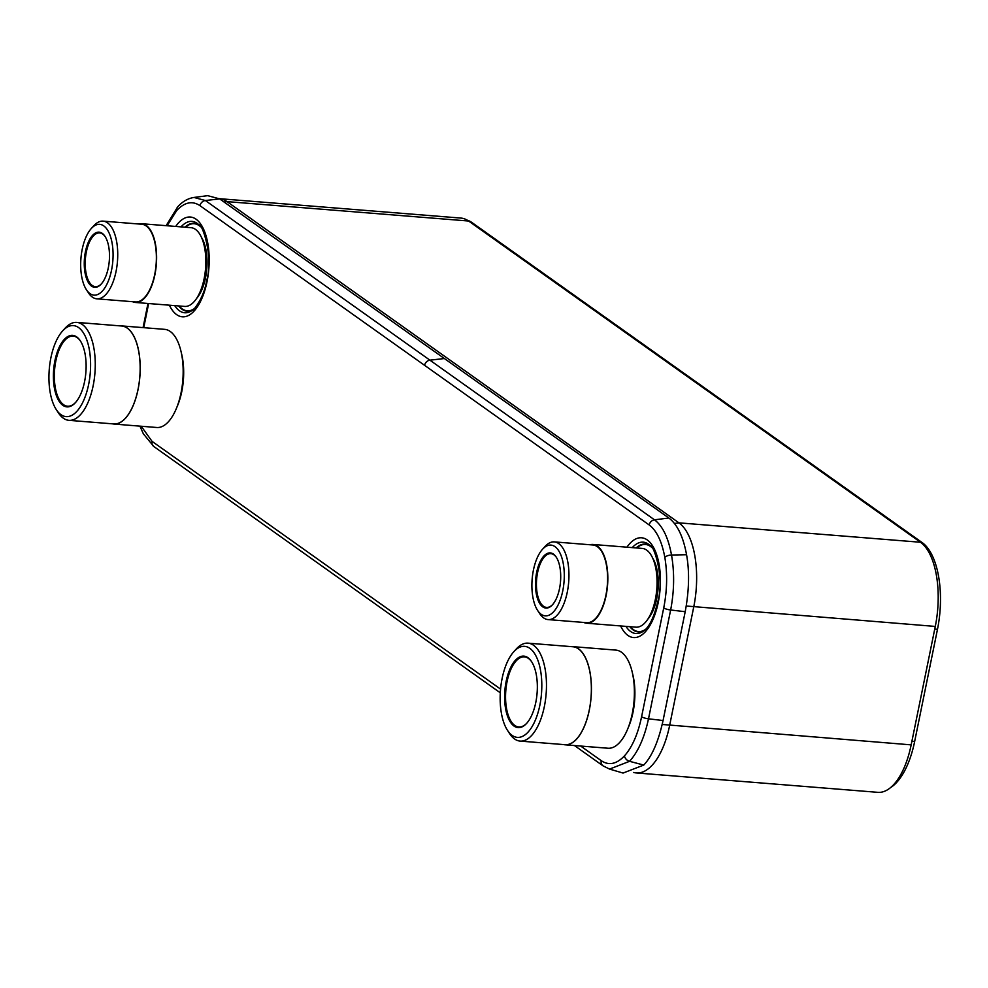 <?xml version="1.0" encoding="UTF-8"?>
<svg xmlns="http://www.w3.org/2000/svg" width="988" height="988" viewBox="0 0 988 988"><rect width="100%" height="100%" fill="white"/><g stroke="black" fill="none" stroke-linecap="round" stroke-linejoin="round"><path stroke-width="1.48" d="M911.171 744.866A67.517 30.43 94.6 0 1 877.887 792.339L636.334 772.937A67.517 30.43 -85.4 0 0 669.629 725.464L693.724 607.027A67.517 30.43 -85.4 0 0 678.929 522.85L227.03 201.614A67.517 30.43 -85.4 0 0 219.361 198.674L460.89 218.076A67.517 30.43 94.6 0 1 468.584 221.016L920.483 542.251A67.517 30.43 94.6 0 1 935.278 626.429L911.171 744.866L662.207 724.463M633.666 772.455A67.517 30.43 -85.4 0 0 636.334 772.937M580.672 746.051L601.223 760.661A5.866 5.051 125.4 0 0 603.038 765.861L609.571 769.084L629.554 761.316C638.112 751.819 644.435 737.653 648.511 718.819L670.642 609.991C674.285 590.985 674.569 572.657 671.519 555.021C668.308 537.657 662.627 525.925 654.488 519.824L205.368 200.527L193.981 197.452C187.905 198.403 182.471 201.552 177.679 206.875L166.132 225.672M193.981 197.452L207.715 195.661L219.669 198.897L668.851 518.008C677.336 524.381 683.239 536.62 686.561 554.725C689.599 571.558 689.142 590.552 685.203 611.708L663.059 720.536C658.44 741.432 652.006 756.277 643.768 765.07L623.045 773.061L609.571 769.084M890.583 787.597A69.543 31.344 -85.4 0 0 914.653 741.494L937.476 629.344A69.543 31.344 -85.4 0 0 922.236 542.634L472.029 222.596A69.543 31.344 -85.4 0 0 467.361 220.213M632.542 673.569A43.954 19.809 94.6 0 1 632.999 712.311A43.954 19.809 -85.4 0 1 628.195 727.736M615.87 650.104A49.227 22.181 94.6 0 1 632.258 713.632A49.227 22.181 -85.4 0 1 607.991 748.237L565.013 744.791A49.227 22.181 -85.4 0 0 589.293 710.174A49.227 22.181 94.6 0 0 572.904 646.646L615.87 650.104M571.447 646.634A49.227 22.181 94.6 0 1 572.904 646.646M563.58 744.569A49.227 22.181 -85.4 0 0 565.013 744.791M528 643.151L572.892 646.757A49.128 22.144 94.6 0 1 589.243 710.15A49.128 22.144 -85.4 0 1 565.025 744.693L520.133 741.086A49.128 22.144 -85.4 0 0 544.351 706.544A49.128 22.144 -85.4 0 0 528 643.151A49.128 22.144 -85.4 0 0 516.316 648.955L513.785 651.747A45.658 20.575 -85.4 0 0 502.126 678.46A45.658 20.575 -85.4 0 0 507.474 730.317A45.658 20.575 -85.4 0 0 539.843 705.271A45.658 20.575 -85.4 0 0 536.336 656.699A45.658 20.575 -85.4 0 0 513.785 651.747M507.474 730.317L509.524 733.491A49.128 22.144 -85.4 0 0 520.133 741.086M535.792 702.394A35.864 16.166 -85.4 0 0 531.593 661.664A35.864 16.166 -85.4 0 0 506.165 681.337A35.864 16.166 -85.4 0 0 508.919 719.499A35.864 16.166 -85.4 0 0 526.641 723.377A35.864 16.166 -85.4 0 0 535.792 702.394M531.803 661.985A35.16 15.845 -85.4 0 0 524.418 656.872A35.16 15.845 -85.4 0 0 507.079 681.596A35.16 15.845 -85.4 0 0 518.786 726.97A35.16 15.845 -85.4 0 0 526.9 723.093M181.323 352.827A43.954 19.809 94.6 0 1 181.78 391.557A43.954 19.809 -85.4 0 1 176.976 406.982M164.65 329.35A49.227 22.181 94.6 0 1 181.039 392.878A49.227 22.181 -85.4 0 1 156.771 427.495L113.793 424.037A49.227 22.181 -85.4 0 0 138.073 389.42A49.227 22.181 94.6 0 0 121.685 325.904L164.65 329.35M120.227 325.892A49.227 22.181 94.6 0 1 121.685 325.904M112.36 423.815A49.227 22.181 -85.4 0 0 113.793 424.037M76.78 322.397L121.672 326.003A49.128 22.144 94.6 0 1 138.024 389.396A49.128 22.144 -85.4 0 1 113.805 423.938L68.913 420.332A49.128 22.144 -85.4 0 0 93.144 385.789A49.128 22.144 -85.4 0 0 76.78 322.397A49.128 22.144 -85.4 0 0 65.097 328.201L62.565 331.005A45.658 20.575 -85.4 0 0 50.907 357.705A45.658 20.575 -85.4 0 0 56.254 409.563A45.658 20.575 -85.4 0 0 88.624 384.517A45.658 20.575 -85.4 0 0 85.116 335.945A45.658 20.575 -85.4 0 0 62.565 331.005M56.254 409.563L58.317 412.737A49.128 22.144 -85.4 0 0 68.913 420.332M84.573 381.652A35.864 16.166 -85.4 0 0 80.374 340.909A35.864 16.166 -85.4 0 0 54.945 360.583A35.864 16.166 -85.4 0 0 57.699 398.744A35.864 16.166 -85.4 0 0 75.421 402.635A35.864 16.166 -85.4 0 0 84.573 381.652M80.584 341.231A35.16 15.845 -85.4 0 0 73.198 336.118A35.16 15.845 -85.4 0 0 55.859 360.842A35.16 15.845 -85.4 0 0 67.567 406.216A35.16 15.845 -85.4 0 0 75.681 402.338M652.698 558.171A35.753 16.117 94.6 0 1 656.724 598.53A35.753 16.117 -85.4 0 1 647.807 619.217M642.2 548.414A39.495 17.796 94.6 0 1 655.353 599.395A39.495 17.796 -85.4 0 1 635.877 627.17L586.65 623.218A39.495 17.796 -85.4 0 0 606.126 595.443A39.495 17.796 94.6 0 0 592.973 544.462L642.2 548.414M590.034 544.759A39.495 17.796 94.6 0 1 592.973 544.462M583.797 622.452A39.495 17.796 -85.4 0 0 586.65 623.218M554.293 541.893L592.936 544.993A38.977 17.562 94.6 0 1 605.903 595.282A38.977 17.562 -85.4 0 1 586.687 622.687L548.056 619.587A38.977 17.562 -85.4 0 0 567.273 592.183A38.977 17.562 -85.4 0 0 554.293 541.893A38.977 17.562 -85.4 0 0 545.03 546.5L542.498 549.291A35.506 16.006 -85.4 0 0 533.434 570.064A35.506 16.006 -85.4 0 0 537.583 610.386A35.506 16.006 -85.4 0 0 562.752 590.91A35.506 16.006 -85.4 0 0 560.035 553.132A35.506 16.006 -85.4 0 0 542.498 549.291M537.583 610.386L539.646 613.56A38.977 17.562 -85.4 0 0 548.056 619.587M559.517 588.613A27.664 12.461 -85.4 0 0 556.281 557.195A27.664 12.461 -85.4 0 0 536.669 572.361A27.664 12.461 -85.4 0 0 538.793 601.803A27.664 12.461 -85.4 0 0 552.453 604.792A27.664 12.461 -85.4 0 0 559.517 588.613M556.491 557.516A26.96 12.152 -85.4 0 0 550.872 553.663A26.96 12.152 -85.4 0 0 537.583 572.62A26.96 12.152 -85.4 0 0 546.562 607.41A26.96 12.152 -85.4 0 0 552.712 604.508M201.49 237.429A35.753 16.117 94.6 0 1 205.504 277.776A35.753 16.117 -85.4 0 1 196.587 298.462M190.98 227.672A39.495 17.796 94.6 0 1 204.133 278.641A39.495 17.796 -85.4 0 1 184.657 306.416L135.43 302.464A39.495 17.796 -85.4 0 0 154.906 274.689A39.495 17.796 94.6 0 0 141.753 223.72L190.98 227.672M138.814 224.004A39.495 17.796 94.6 0 1 141.753 223.72M132.577 301.698A39.495 17.796 -85.4 0 0 135.43 302.464M103.085 221.139L141.716 224.239A38.977 17.562 94.6 0 1 154.696 274.528A38.977 17.562 -85.4 0 1 135.467 301.933L96.836 298.833A38.977 17.562 -85.4 0 0 116.053 271.428A38.977 17.562 -85.4 0 0 103.085 221.139A38.977 17.562 -85.4 0 0 93.811 225.746L91.279 228.537A35.506 16.006 -85.4 0 0 82.214 249.309A35.506 16.006 -85.4 0 0 86.364 289.645A35.506 16.006 -85.4 0 0 111.545 270.156A35.506 16.006 -85.4 0 0 108.816 232.39A35.506 16.006 -85.4 0 0 91.279 228.537M86.364 289.645L88.426 292.806A38.977 17.562 -85.4 0 0 96.836 298.833M108.297 267.859A27.664 12.461 -85.4 0 0 105.061 236.441A27.664 12.461 -85.4 0 0 85.45 251.619A27.664 12.461 -85.4 0 0 87.574 281.049A27.664 12.461 -85.4 0 0 101.233 284.038A27.664 12.461 -85.4 0 0 108.297 267.859M105.271 236.774A26.96 12.152 -85.4 0 0 99.665 232.921A26.96 12.152 -85.4 0 0 86.364 251.866A26.96 12.152 -85.4 0 0 95.342 286.656A26.96 12.152 -85.4 0 0 101.492 283.754M686.252 606.014L935.278 626.429M920.483 542.251L678.929 522.85L674.434 523.455M224.066 202.021L227.03 201.614L468.584 221.016M194.08 308.787A43.682 19.686 94.6 0 1 179.198 305.971M185.522 227.228A43.682 19.686 94.6 0 1 200.663 226.832M193.154 309.627A44.065 19.859 94.6 0 1 178.63 305.934M184.954 227.178A44.065 19.859 94.6 0 1 199.885 225.857M181.039 226.87A45.831 20.662 94.6 0 1 199.033 224.931C201.799 222.732 213.902 256.213 206.578 280.963C203.837 298.648 192.561 311.689 192.166 310.405A45.831 20.662 94.6 0 1 174.715 305.613M175.703 226.437A50.055 22.563 94.6 0 1 202.132 226.351A50.055 22.563 94.6 0 1 207.035 281.617A50.055 22.563 94.6 0 1 169.38 305.193M601.223 760.661C608.818 765.774 616.549 764.181 624.441 755.906C632.221 747.15 637.939 734.096 641.595 716.757L663.726 607.929C667.172 590.441 667.542 573.583 664.825 557.368C661.886 541.387 656.662 530.581 649.178 524.961L199.984 205.677C192.388 200.564 184.657 202.145 176.778 210.432L167.096 225.746M141.235 426.248L152.041 441.352L500.57 689.105M148.645 303.526L143.729 327.67M620.6 625.935A50.055 22.563 -85.4 0 0 658.255 602.371A50.055 22.563 -85.4 0 0 653.352 547.105A50.055 22.563 -85.4 0 0 626.923 547.191M625.935 626.367A45.831 20.662 -85.4 0 0 643.386 631.159C649.178 627.318 653.982 617.512 657.786 601.717C665.122 576.967 653.019 543.486 650.252 545.685A45.831 20.662 -85.4 0 0 632.258 547.624M629.838 626.676A44.065 19.859 -85.4 0 0 644.374 630.381M651.104 546.611A44.065 19.859 -85.4 0 0 636.173 547.932M651.882 547.574A43.682 19.686 -85.4 0 0 636.741 547.982M630.418 626.725A43.682 19.686 -85.4 0 0 645.3 629.541M603.038 765.861L574.485 745.557M624.441 755.906A5.866 4.532 42.6 0 0 629.554 761.316L643.768 765.07M641.595 716.757A5.866 1.359 11.5 0 0 648.511 718.819L663.059 720.536M663.726 607.929A5.866 1.359 11.5 0 0 670.642 609.991L685.203 611.708M664.825 557.368A5.866 2.606 -10 0 1 671.519 555.021L686.561 554.725M649.178 524.961A5.866 5.051 -54.6 0 1 654.488 519.824L668.851 518.008M424.581 365.325A5.866 5.051 -54.6 0 1 429.965 360.175L444.267 358.545M199.984 205.677A5.866 5.051 -54.6 0 1 205.368 200.527L219.669 198.897M176.778 210.432A5.866 4.532 -137.4 0 1 177.679 206.875M152.041 441.352A5.866 5.051 125.4 0 0 153.856 446.551L500.299 692.823M934.747 629.023L937.476 629.344M921.1 542.708L922.236 542.634M470.918 222.671L472.029 222.596M911.924 741.173L914.653 741.494M147.978 303.464L143.062 327.621M139.95 426.137L143.359 433.831L153.856 446.551"/></g></svg>
